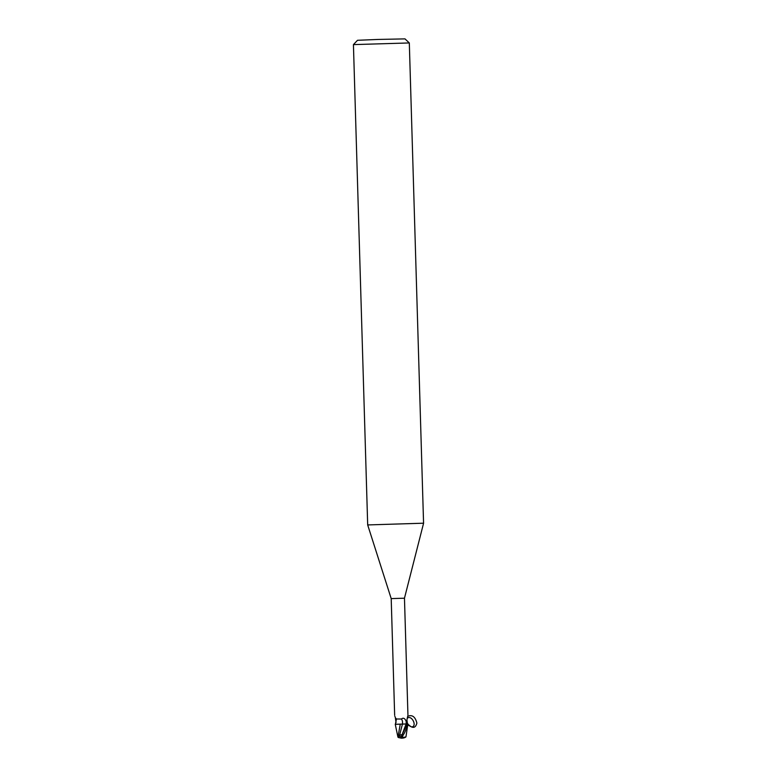 <?xml version="1.0" encoding="UTF-8"?>
<svg xmlns="http://www.w3.org/2000/svg" width="777" height="777" viewBox="0 0 777 777"><rect width="100%" height="100%" fill="white"/><g stroke="black" fill="none" stroke-linecap="round" stroke-linejoin="round"><path stroke-width="1.17" d="M422.805 523.222L367.686 524.931L353.428 44.61L409.314 42.949L423.572 523.271L422.805 523.222M407.935 714.869L404.467 598.203L391.2 598.601L367.686 524.931M409.314 42.949L405.002 38.889L378.593 39.423L357.498 40.297L353.428 44.61M394.842 716.287L395.988 719.007L401.456 719.016C403.244 717.511 404.798 718.239 406.109 721.173L406.847 723.931L400.184 724.135M407.799 723.921L407.226 723.028M407.09 722.668A7.216 5.128 -120.8 0 0 407.362 723.241L406.925 719.929L407.779 716.015M407.818 715.821L407.294 718.084M402.224 734.527L399.601 735.188L402.418 724.135L407.333 723.911L402.437 724.067A7.605 5.458 116.4 0 0 401.456 719.016M407.867 723.921L405.953 736.897L402.884 737.528L402.496 736.615C403.894 732.934 404.244 735.343 407.828 723.911L407.099 723.921L402.01 734.887M395.328 724.339L395.726 723.649M396.056 722.561L395.415 718.249M395.969 720.337A7.576 5.439 116.4 0 0 395.998 719.016C396.629 717.87 396.416 719.638 395.347 724.31M397.941 737.169L400.262 724.135L400.942 724.115L395.279 724.339M400.262 724.135L396.066 724.29M401.894 735.149L400.738 738.053M401.952 735.013L406.128 723.96L407.323 723.911M399.155 737.761L398.29 737.392M400.922 737.043L399.028 735.129L399.106 737.742L403.224 738.063M399.601 735.188L398.339 735.411M404.788 737.635L405.953 736.897M401.622 738.053L403.185 738.072L401.622 738.053L402.884 737.528M404.827 737.616L403.185 738.072M402.331 738.15L400.767 738.131M407.857 723.999C412.461 728.748 415.472 728.438 416.88 723.086C415.277 716.753 412.228 714.49 407.721 716.287M407.255 718.259C411.587 714.413 417.647 726.544 411.596 726.961L407.702 724.912M406.148 723.96A10.499 7.527 116.4 0 0 406.109 721.173M402.496 736.615L401.117 736.654M394.658 715.258L391.2 598.601M411.596 726.961L408.731 725.164M407.75 723.843L406.973 722.231M395.26 724.349L397.95 737.169M404.467 598.203L423.572 523.271"/></g></svg>

